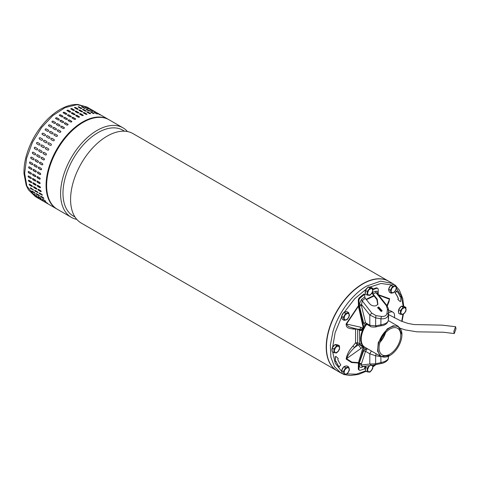 <?xml version="1.0" encoding="UTF-8"?>
<svg xmlns="http://www.w3.org/2000/svg" width="480" height="480" viewBox="0 0 480 480"><rect width="100%" height="100%" fill="white"/><g stroke="black" fill="none" stroke-linecap="round" stroke-linejoin="round"><path stroke-width="0.72" d="M456 328.908L455.604 326.718L453.834 331.38L454.23 333.576L456 328.908M337.032 370.752A51.678 29.838 -60 0 1 336.918 370.686A51.678 29.838 -60 0 1 327.69 334.32A51.678 29.838 -60 0 1 354.942 289.224A51.678 29.838 -60 0 1 388.596 281.178A51.678 29.838 -60 0 1 388.71 281.244M388.596 281.178L132.966 133.59A51.678 29.838 120 0 0 99.312 141.636A51.678 29.838 120 0 0 71.43 207.978A51.678 29.838 120 0 0 81.288 223.098L336.918 370.686M124.542 131.196L122.778 130.176A49.542 28.602 120 0 0 90.516 137.892A49.542 28.602 120 0 0 63.792 201.492A49.542 28.602 120 0 0 73.242 215.988L75 217.002M76.782 219.372A51.678 29.838 -60 0 1 71.298 217.332A51.678 29.838 -60 0 1 61.44 202.212A51.678 29.838 -60 0 1 89.322 135.87A51.678 29.838 -60 0 1 122.976 127.824A51.678 29.838 -60 0 1 127.482 131.55M122.976 127.824L109.014 119.76A51.678 29.838 120 0 0 75.36 127.806A51.678 29.838 120 0 0 48.102 172.902A51.678 29.838 120 0 0 57.336 209.268L71.298 217.332M35.352 196.578L28.446 189.828L26.22 185.352L24 173.706C23.82 168.45 24.48 162.894 25.98 157.038C29.91 142.524 37.158 129.876 47.718 119.1C52.668 114.186 57.816 110.442 63.156 107.862C68.22 105.432 73.098 104.304 77.784 104.466L87.03 107.07L76.998 104.658L65.178 107.58L52.902 115.518L41.568 127.56L32.454 142.35L26.598 158.214L24.654 173.358L26.844 186.06L35.352 196.578L56.784 208.956A51.678 29.838 -60 0 1 48.276 198.432A51.678 29.838 -60 0 1 70.152 131.742A51.678 29.838 -60 0 1 108.462 119.442L87.03 107.07L76.998 104.658L65.178 107.58L52.902 115.518L41.568 127.56L32.454 142.35L26.598 158.214L24.654 173.358L26.844 186.06L26.22 185.352L26.244 184.32M55.62 122.718A0.78 0.576 -21 0 0 55.446 122.55L55.392 122.412C55.752 123.156 55.41 123.498 54.36 123.438L52.158 122.172C51.792 121.416 52.14 121.068 53.19 121.14L55.602 122.646M48.66 125.976C48.276 125.184 48.606 124.812 49.65 124.848L51.846 126.12C52.224 126.9 51.894 127.272 50.856 127.242L48.474 125.79M45.342 130.086C44.94 129.27 45.252 128.868 46.272 128.874L48.474 130.146C48.87 130.956 48.558 131.358 47.538 131.358L45.198 129.96M42.24 134.46C41.82 133.626 42.108 133.194 43.11 133.182L45.306 134.448C45.726 135.282 45.432 135.708 44.442 135.732L42.156 134.4M41.586 140.322L39.378 139.044C38.94 138.198 39.204 137.748 40.182 137.718L42.396 138.99C42.822 139.836 42.558 140.28 41.586 140.322M37.518 142.422A0.78 0.63 -68.5 0 0 36.948 143.856L39.144 145.128L36.822 143.808C36.348 142.938 36.582 142.476 37.53 142.428L39.726 143.7C40.2 144.564 39.96 145.026 39.018 145.08L39.09 145.11M35.094 147.228A0.78 0.624 -78.5 0 0 34.698 148.704L36.894 149.976L34.566 148.68C34.056 147.798 34.26 147.33 35.178 147.27L37.38 148.542C37.878 149.418 37.674 149.886 36.762 149.946L36.918 150.006M33 152.13A0.78 0.606 -87.8 0 0 32.784 153.612L34.98 154.878L32.64 153.606C32.1 152.724 32.274 152.25 33.156 152.184L35.358 153.456C35.892 154.338 35.718 154.812 34.842 154.872L35.07 154.944M31.272 157.056A0.78 0.582 -96.3 0 0 31.224 158.52L33.276 159.81L31.074 158.538C30.498 157.662 30.636 157.188 31.488 157.122L33.684 158.394C34.254 159.276 34.116 159.744 33.276 159.81L33.564 159.87M29.928 161.964A0.78 0.558 -103.8 0 0 30.036 163.386L32.082 164.694L29.88 163.422C29.268 162.552 29.37 162.084 30.186 162.03L32.382 163.296C32.988 164.172 32.886 164.64 32.082 164.694L32.418 164.748M29.85 161.97L30.186 162.03M28.98 166.782A0.78 0.522 -110.5 0 0 29.232 168.15L31.434 169.416L29.076 168.21C28.428 167.346 28.488 166.896 29.268 166.848L31.464 168.114C32.106 168.978 32.04 169.434 31.272 169.476L31.638 169.524M28.896 166.8L29.268 166.848M28.44 171.456A0.78 0.48 -116.4 0 0 28.356 172.116A0.78 0.48 -116.4 0 0 28.824 172.758L30.864 174.102L28.662 172.836C27.978 171.99 28.002 171.558 28.74 171.528L30.942 172.794C31.62 173.64 31.59 174.078 30.864 174.102L31.242 174.144M28.356 171.486L28.74 171.528M28.314 175.944A0.78 0.432 -121.7 0 0 28.326 176.568A0.78 0.432 -121.7 0 0 28.812 177.162L30.852 178.53L28.65 177.258C27.924 176.436 27.912 176.022 28.614 176.01L30.81 177.282C31.53 178.11 31.542 178.524 30.852 178.53L31.236 178.566M28.224 175.974L28.614 176.01M28.596 180.186A0.78 0.384 -126.5 0 0 29.196 181.314L31.236 182.7L29.04 181.428C28.278 180.636 28.224 180.246 28.89 180.258L31.086 181.53C31.842 182.334 31.89 182.718 31.236 182.7L31.62 182.742M28.5 180.222L28.89 180.258M29.286 184.134A0.78 0.33 -130.8 0 0 29.982 185.166L32.022 186.57L29.826 185.298C29.022 184.536 28.932 184.176 29.556 184.224L31.758 185.49C32.55 186.264 32.64 186.624 32.022 186.57L32.394 186.618M29.178 184.176L29.556 184.224M93.264 110.67L91.068 109.404M88.236 108.072L91.272 109.674L87.966 107.88M91.236 109.746L91.548 109.86M85.146 107.25L88.254 108.702L84.894 107.028M88.176 108.876L88.512 108.918M81.84 106.938C81.456 106.536 81.78 106.548 82.812 106.974L85.008 108.24C85.398 108.636 85.074 108.624 84.036 108.204L81.594 106.686M78.348 107.142C77.982 106.692 78.324 106.656 79.368 107.034L81.57 108.3C81.936 108.738 81.6 108.78 80.55 108.414L78.114 106.866M81.696 108.654L81.57 108.3L81.804 108.57M74.718 107.862C74.358 107.364 74.712 107.274 75.774 107.604L77.97 108.876C78.33 109.362 77.976 109.452 76.914 109.134L74.484 107.568M70.98 109.092C70.632 108.54 70.992 108.408 72.06 108.684L74.256 109.956C74.61 110.496 74.244 110.628 73.176 110.358L70.752 108.78M67.176 110.808C66.834 110.214 67.194 110.034 68.274 110.268L70.47 111.534C70.812 112.122 70.446 112.302 69.372 112.08L66.948 110.49M63.348 113.004C63.006 112.362 63.372 112.14 64.446 112.326L66.648 113.598C66.99 114.228 66.624 114.45 65.55 114.276L63.12 112.686M59.544 115.65C59.196 114.966 59.562 114.702 60.636 114.846L62.832 116.112C63.18 116.784 62.814 117.054 61.746 116.916L59.316 115.344M55.8 118.716C55.446 117.996 55.8 117.69 56.868 117.792L59.064 119.064C59.418 119.778 59.064 120.084 58.002 119.988L55.578 118.44M60.018 125.256A0.78 0.576 -21 0 0 59.844 125.088L59.784 124.95C60.15 125.694 59.808 126.036 58.752 125.976L56.556 124.71C56.19 123.954 56.532 123.606 57.588 123.678L59.994 125.184M56.46 128.904A0.78 0.6 -29.1 0 0 56.316 128.784L56.244 128.658C56.622 129.438 56.292 129.81 55.254 129.78L53.058 128.514C52.674 127.722 53.004 127.35 54.048 127.386L56.43 128.838M53.052 132.864A0.78 0.618 -38.1 0 0 52.956 132.792L52.866 132.684C53.268 133.494 52.956 133.896 51.936 133.896L49.74 132.624C49.338 131.808 49.65 131.406 50.67 131.412L53.016 132.81M49.836 137.1A0.78 0.63 -47.9 0 0 49.8 137.076L49.704 136.986C50.118 137.82 49.83 138.246 48.834 138.27L46.638 136.998C46.212 136.164 46.5 135.732 47.502 135.72L49.788 137.052M43.788 141.588C43.338 140.736 43.602 140.286 44.58 140.256L46.776 141.522C47.22 142.374 46.956 142.818 45.984 142.86L43.77 141.582M41.928 144.966L44.124 146.238C44.592 147.102 44.358 147.564 43.416 147.618L41.22 146.346C40.74 145.476 40.98 145.014 41.928 144.966L41.856 144.936M39.576 149.808L41.772 151.08C42.276 151.956 42.072 152.424 41.16 152.484L38.958 151.218C38.454 150.336 38.658 149.868 39.576 149.808L39.42 149.748M37.554 154.722L39.75 155.994C40.284 156.876 40.116 157.35 39.234 157.41L37.038 156.144C36.498 155.262 36.672 154.788 37.554 154.722L37.326 154.656M35.886 159.66L38.082 160.932C38.652 161.814 38.514 162.282 37.668 162.348L35.472 161.076C34.896 160.2 35.034 159.726 35.886 159.66L35.592 159.6M34.584 164.568L36.78 165.834C37.386 166.71 37.284 167.178 36.474 167.232L34.278 165.96C33.666 165.09 33.768 164.622 34.584 164.568L34.242 164.508M33.66 169.386L35.862 170.652C36.504 171.516 36.438 171.972 35.67 172.014L33.474 170.748C32.82 169.884 32.886 169.434 33.66 169.386L33.294 169.338M33.138 174.066L35.334 175.332C36.012 176.178 35.988 176.616 35.256 176.64L33.06 175.374C32.37 174.528 32.4 174.096 33.138 174.066L32.754 174.024M33.012 178.548L35.208 179.82C35.928 180.648 35.94 181.062 35.244 181.068L33.048 179.796C32.322 178.974 32.31 178.56 33.012 178.548L32.616 178.512M35.634 181.104L35.406 180.966A0.78 0.432 -121.7 0 0 35.706 181.038M33.282 182.796L35.484 184.068C36.234 184.872 36.288 185.256 35.634 185.238L33.438 183.966C32.67 183.174 32.622 182.784 33.282 182.796L32.898 182.76M33.954 186.762L36.15 188.028C36.948 188.802 37.032 189.162 36.42 189.108L34.218 187.836C33.42 187.074 33.33 186.714 33.954 186.762L33.576 186.714M97.662 113.208L95.466 111.942M95.634 112.284L92.628 110.61L95.94 112.398M92.574 111.414L89.544 109.788L92.91 111.456M89.46 111.072L89.406 110.778C89.79 111.174 89.466 111.162 88.434 110.742L86.238 109.476C85.854 109.074 86.178 109.086 87.204 109.512L89.652 111.024M86.094 111.192L85.962 110.838C86.334 111.276 85.998 111.318 84.942 110.952L82.746 109.68C82.38 109.23 82.716 109.194 83.766 109.572L86.202 111.108M82.53 111.798A0.78 0.306 12.3 0 0 82.32 111.618L82.368 111.414C82.728 111.9 82.374 111.99 81.312 111.672L79.11 110.4C78.756 109.902 79.11 109.812 80.166 110.142L82.596 111.702M78.84 112.896A0.78 0.366 8 0 0 78.624 112.692L78.654 112.494C79.002 113.034 78.642 113.166 77.574 112.896L75.372 111.63C75.024 111.078 75.384 110.946 76.458 111.222L78.882 112.8M75.372 111.63L75.144 111.318M75.066 114.486A0.78 0.414 3.4 0 0 74.856 114.264L74.868 114.072C75.21 114.66 74.844 114.84 73.77 114.618L71.574 113.346C71.226 112.752 71.592 112.572 72.666 112.806L75.096 114.39M71.574 113.346L71.346 113.028M71.256 116.538A0.78 0.462 -1.7 0 0 71.046 116.316L71.04 116.136C71.388 116.766 71.022 116.988 69.942 116.814L67.746 115.542C67.404 114.9 67.77 114.678 68.844 114.864L71.268 116.448M67.746 115.542L67.518 115.224M67.452 119.04A0.78 0.504 -7.4 0 0 67.248 118.824L67.23 118.65C67.572 119.322 67.212 119.592 66.138 119.454L63.942 118.188C63.594 117.504 63.954 117.24 65.028 117.384L67.452 118.95M63.942 118.188L63.714 117.882M63.696 121.956A0.78 0.546 -13.8 0 0 63.498 121.758L63.462 121.602C63.816 122.316 63.462 122.622 62.394 122.526L60.198 121.254C59.844 120.534 60.198 120.228 61.266 120.33L63.684 121.878M64.41 127.794A0.78 0.576 -21 0 0 64.236 127.626L64.182 127.488C64.548 128.232 64.2 128.574 63.15 128.514L60.954 127.248C60.588 126.492 60.93 126.144 61.986 126.216L64.392 127.722M60.852 131.442A0.78 0.6 -29.1 0 0 60.708 131.322L60.642 131.196C61.02 131.976 60.69 132.348 59.652 132.318L57.45 131.052C57.072 130.26 57.402 129.888 58.44 129.924L60.822 131.376M57.45 135.402A0.78 0.618 -38.1 0 0 57.348 135.33L57.264 135.222C57.66 136.032 57.348 136.434 56.334 136.434L54.132 135.162C53.736 134.346 54.042 133.944 55.068 133.95L57.408 135.348M54.234 139.638A0.78 0.63 -47.9 0 0 54.198 139.614L54.096 139.524C54.516 140.358 54.228 140.784 53.232 140.808L51.036 139.536C50.61 138.702 50.898 138.27 51.9 138.258L54.186 139.59M48.972 142.794L51.186 144.066C51.612 144.912 51.348 145.356 50.382 145.398L48.168 144.12C47.736 143.274 48 142.824 48.972 142.794L49.086 142.86A0.78 0.636 -58.2 0 0 48.24 144.162M46.254 147.474L48.522 148.776C48.99 149.64 48.756 150.102 47.814 150.156L45.612 148.884C45.138 148.014 45.372 147.552 46.32 147.504A0.78 0.63 -68.5 0 0 45.738 148.932L47.934 150.204A0.78 0.63 -68.5 0 0 47.946 150.204L47.88 150.186M43.974 152.346L46.17 153.618C46.668 154.494 46.464 154.962 45.552 155.022L43.356 153.756C42.846 152.874 43.056 152.406 43.974 152.346L43.818 152.286M41.952 157.26L44.148 158.532C44.682 159.414 44.508 159.888 43.632 159.948L41.436 158.682C40.896 157.8 41.064 157.326 41.952 157.26L41.724 157.194M40.278 162.198L42.48 163.47C43.044 164.352 42.906 164.82 42.066 164.886L39.87 163.614C39.294 162.738 39.432 162.264 40.278 162.198L39.99 162.138M38.976 167.106L41.178 168.372C41.778 169.248 41.676 169.716 40.872 169.77L38.676 168.498C38.064 167.628 38.166 167.16 38.976 167.106L38.64 167.046M38.058 171.924L40.254 173.19C40.896 174.054 40.836 174.51 40.068 174.552L37.866 173.286C37.218 172.422 37.284 171.972 38.058 171.924L37.692 171.876M37.536 176.604L39.732 177.87C40.41 178.716 40.386 179.154 39.654 179.178L37.458 177.912C36.768 177.066 36.792 176.634 37.536 176.604L37.146 176.562M37.404 181.086L39.606 182.358C40.32 183.186 40.332 183.6 39.642 183.606L37.446 182.334C36.72 181.512 36.708 181.098 37.404 181.086L37.014 181.05M37.68 185.334L39.876 186.606C40.632 187.41 40.686 187.794 40.032 187.776L37.83 186.504C37.068 185.712 37.014 185.322 37.68 185.334L37.29 185.298M38.352 189.3L40.548 190.566C41.34 191.34 41.43 191.7 40.812 191.646L38.616 190.374C37.812 189.612 37.728 189.252 38.352 189.3L37.974 189.252M102.06 115.746L99.858 114.48M100.026 114.822L97.026 113.148L100.338 114.936M96.972 113.952L93.936 112.326L97.308 113.994M93.858 113.61L93.798 113.316C94.188 113.712 93.864 113.7 92.832 113.28L90.63 112.014C90.246 111.612 90.57 111.624 91.602 112.05L94.044 113.562M90.486 113.73L90.36 113.376C90.732 113.814 90.39 113.856 89.34 113.49L87.144 112.218C86.772 111.768 87.114 111.732 88.164 112.11L90.6 113.646M86.928 114.336A0.78 0.306 12.3 0 0 86.718 114.156L86.76 113.952C87.12 114.438 86.772 114.528 85.704 114.21L83.508 112.938C83.154 112.44 83.502 112.35 84.564 112.68L86.994 114.24M83.232 115.434A0.78 0.366 8 0 0 83.022 115.23L83.052 115.032C83.4 115.572 83.04 115.704 81.966 115.434L79.77 114.168C79.422 113.616 79.782 113.484 80.85 113.76L83.28 115.338M79.77 114.168L79.542 113.856M79.464 117.024A0.78 0.414 3.4 0 0 79.248 116.802L79.26 116.61C79.608 117.198 79.242 117.378 78.168 117.156L75.966 115.884C75.624 115.29 75.99 115.11 77.064 115.344L79.488 116.928M75.966 115.884L75.738 115.566M75.654 119.076A0.78 0.462 -1.7 0 0 75.444 118.854L75.438 118.674C75.78 119.304 75.414 119.526 74.34 119.352L72.144 118.08C71.796 117.438 72.168 117.216 73.242 117.402L75.666 118.986M72.144 118.08L71.916 117.762M71.85 121.578A0.78 0.504 -7.4 0 0 71.646 121.362L71.622 121.188C71.97 121.866 71.604 122.13 70.536 121.992L68.34 120.726C67.992 120.042 68.352 119.778 69.426 119.922L71.85 121.488M68.34 120.726L68.112 120.42M68.088 124.494A0.78 0.546 -13.8 0 0 67.896 124.296L67.86 124.14C68.208 124.854 67.854 125.16 66.792 125.064L64.596 123.792C64.236 123.072 64.596 122.766 65.658 122.868L68.076 124.416M30.252 188.028L30.618 187.854L33.552 189.93L30.996 188.826L30.252 188.028L30.618 187.854M34.65 190.566L35.016 190.392L37.212 191.658L37.944 192.468L35.388 191.364L34.65 190.566L35.016 190.392M39.048 193.104L39.408 192.93L41.61 194.196L42.342 195.006L39.786 193.902L39.048 193.104L39.408 192.93M42.342 195.006L41.982 195.174L42.372 195.114M37.944 192.468L37.59 192.636L37.974 192.576M33.552 189.93L33.192 190.098L33.582 190.038M44.796 201.468L47.67 203.346L44.49 201.336M42.654 199.044L45.432 201.054L43.236 199.788C42.324 199.134 42.132 198.888 42.654 199.044L42.324 198.942M45.756 201.162L43.236 199.788M40.848 196.188L43.05 197.46C43.914 198.162 44.076 198.45 43.53 198.324L41.328 197.052C40.458 196.362 40.296 196.074 40.848 196.188L40.506 196.11M43.872 198.408L43.53 198.324L43.848 198.24M40.398 198.93L43.272 200.808L40.092 198.798M38.256 196.506L41.034 198.516L38.838 197.25C37.932 196.596 37.734 196.35 38.256 196.506L37.926 196.404M36.456 193.65L38.652 194.922C39.516 195.624 39.678 195.912 39.132 195.786L36.936 194.514C36.06 193.824 35.904 193.536 36.456 193.65L36.108 193.572M39.474 195.87L39.132 195.786L39.456 195.702M38.946 198.168L36.006 196.386L39.18 198.402M35.694 196.26L36.006 196.386M33.834 193.956L36.774 195.804L34.44 194.712C33.534 194.058 33.342 193.812 33.858 193.968L36.96 196.086M33.534 193.866L33.858 193.968M31.878 191.028L34.884 193.08L32.538 191.976C31.668 191.286 31.506 190.998 32.058 191.112L34.254 192.384C35.118 193.086 35.28 193.374 34.734 193.248L35.076 193.332M31.71 191.034L32.058 191.112M67.896 124.296L65.7 123.03A0.78 0.546 -13.8 0 0 64.398 123.594M71.646 121.362L69.45 120.09A0.78 0.504 -7.4 0 0 68.136 120.51M75.444 118.854L73.248 117.588A0.78 0.462 -1.7 0 0 72.468 117.486A0.78 0.462 -1.7 0 0 71.934 117.858M79.248 116.802L77.052 115.536A0.78 0.414 3.4 0 0 75.756 115.668M83.022 115.23L80.826 113.964A0.78 0.366 8 0 0 79.56 113.958M86.718 114.156L84.522 112.884A0.78 0.306 12.3 0 0 83.304 112.758M90.3 113.58L86.952 112.068M93.726 113.526L90.492 111.924M96.81 113.898L94.062 112.398M42.624 199.032L43.368 199.608M40.668 196.104L43.674 198.156M39.168 192.84L42.138 195.024M38.076 189.21A0.78 0.33 -130.8 0 0 38.772 190.242L40.968 191.508M37.386 185.262A0.78 0.384 -126.5 0 0 37.992 186.39L40.188 187.656M37.104 181.02A0.78 0.432 -121.7 0 0 37.116 181.644A0.78 0.432 -121.7 0 0 37.602 182.238L39.804 183.504M37.236 176.532A0.78 0.48 -116.4 0 0 37.146 177.192A0.78 0.48 -116.4 0 0 37.614 177.834L39.816 179.1M37.776 171.858A0.78 0.522 -110.5 0 0 38.028 173.226L40.224 174.492M38.718 167.04A0.78 0.558 -103.8 0 0 38.826 168.462L41.028 169.734M40.062 162.132A0.78 0.582 -96.3 0 0 40.014 163.596L42.216 164.868M41.79 157.206A0.78 0.606 -87.8 0 0 41.574 158.688L43.776 159.954M43.884 152.304A0.78 0.624 -78.5 0 0 43.488 153.78L45.69 155.052M51.228 144.096L49.086 142.86M54.198 139.614L51.996 138.348A0.78 0.63 -47.9 0 0 51 139.518M57.348 135.33L55.152 134.058A0.78 0.618 -38.1 0 0 54.036 135.09M60.708 131.322L58.512 130.05A0.78 0.6 -29.1 0 0 57.306 130.926M64.236 127.626L62.04 126.36A0.78 0.576 -21 0 0 60.774 127.08M63.498 121.758L61.302 120.492A0.78 0.546 -13.8 0 0 60.006 121.056M67.248 118.824L65.052 117.552A0.78 0.504 -7.4 0 0 63.738 117.972M71.046 116.316L68.85 115.05A0.78 0.462 -1.7 0 0 68.07 114.948A0.78 0.462 -1.7 0 0 67.536 115.32M74.856 114.264L72.654 112.998A0.78 0.414 3.4 0 0 71.358 113.13M78.624 112.692L76.428 111.426A0.78 0.366 8 0 0 75.162 111.42M82.32 111.618L80.124 110.346A0.78 0.306 12.3 0 0 78.906 110.22M85.902 111.042L82.554 109.53M89.328 110.988L86.1 109.386M92.418 111.36L89.67 109.86M38.232 196.494L41.172 198.342M36.27 193.566L39.276 195.618M34.776 190.302L37.74 192.486M33.684 186.672A0.78 0.33 -130.8 0 0 34.374 187.704L36.576 188.97M32.994 182.724A0.78 0.384 -126.5 0 0 33.594 183.852L35.79 185.118M32.712 178.482A0.78 0.432 -121.7 0 0 32.718 179.106A0.78 0.432 -121.7 0 0 33.21 179.7L35.406 180.966M32.838 173.994A0.78 0.48 -116.4 0 0 32.748 174.654A0.78 0.48 -116.4 0 0 33.222 175.296L35.418 176.562M33.378 169.32A0.78 0.522 -110.5 0 0 33.63 170.688L35.826 171.954M34.32 164.502A0.78 0.558 -103.8 0 0 34.434 165.924L36.63 167.196M35.664 159.594A0.78 0.582 -96.3 0 0 35.622 161.058L37.818 162.33M37.398 154.668A0.78 0.606 -87.8 0 0 37.182 156.15L39.378 157.416M39.486 149.766A0.78 0.624 -78.5 0 0 39.096 151.242L41.292 152.514M41.916 144.96A0.78 0.63 -68.5 0 0 41.34 146.394L43.542 147.666M46.83 141.558L44.688 140.322A0.78 0.636 -58.2 0 0 43.842 141.624M49.8 137.076L47.604 135.81A0.78 0.63 -47.9 0 0 46.602 136.98M52.956 132.792L50.754 131.52A0.78 0.618 -38.1 0 0 49.638 132.552M56.316 128.784L54.114 127.512A0.78 0.6 -29.1 0 0 52.914 128.388M59.844 125.088L57.642 123.822A0.78 0.576 -21 0 0 56.382 124.542M59.106 119.22L56.904 117.954A0.78 0.546 -13.8 0 0 55.608 118.518M62.856 116.286L60.654 115.014A0.78 0.504 -7.4 0 0 59.34 115.434M66.654 113.778L64.452 112.512A0.78 0.462 -1.7 0 0 63.672 112.41A0.78 0.462 -1.7 0 0 63.138 112.782M70.458 111.726L68.262 110.46A0.78 0.414 3.4 0 0 66.966 110.586M74.232 110.154L72.03 108.888A0.78 0.366 8 0 0 70.764 108.882M77.928 109.08L75.726 107.808A0.78 0.306 12.3 0 0 74.508 107.682M81.51 108.504L78.162 106.992M84.93 108.45L81.702 106.848M88.02 108.822L85.272 107.322M30.378 187.764L33.342 189.948M31.008 178.428A0.78 0.432 -121.7 0 0 31.308 178.5M31.02 174.024A0.78 0.48 -116.4 0 0 31.32 174.096M42.432 139.02L40.296 137.784A0.78 0.636 -58.2 0 0 39.45 139.086M45.402 134.538L43.206 133.272A0.78 0.63 -47.9 0 0 42.204 134.442M48.558 130.254L46.362 128.982A0.78 0.618 -38.1 0 0 45.246 130.014M51.918 126.246L49.722 124.974A0.78 0.6 -29.1 0 0 48.516 125.85M55.446 122.55L53.25 121.284A0.78 0.576 -21 0 0 51.984 122.004M398.64 312.426A3.888 2.244 -60 0 1 398.634 309.972A3.888 2.244 -60 0 1 398.64 309.936M398.862 309.33A3.888 2.244 -60 0 1 401.028 306.636M401.934 306.234A3.888 2.244 -60 0 1 403.074 306.336M400.428 314.298L398.64 313.266L398.64 309.606L401.388 306.186L404.136 306.432L405.924 307.464L405.924 311.124L403.176 314.544L400.428 314.298L400.428 310.638L398.64 309.606M401.388 306.186L403.176 307.218L405.924 307.464M400.428 310.638L403.176 307.218M402.048 314.562L400.674 312.612L402.048 309.066L404.796 307.482L406.17 309.438L404.796 312.978L402.048 314.562M365.4 293.232A3.888 2.244 -60 0 1 365.388 290.778A3.888 2.244 -60 0 1 365.4 290.742M365.622 290.13A3.888 2.244 -60 0 1 367.782 287.442M368.688 287.04A3.888 2.244 -60 0 1 369.828 287.142M367.188 295.104L365.4 294.072L365.4 290.412L368.142 286.992L370.89 287.238L372.678 288.27L372.678 291.93L369.93 295.35L367.188 295.104L367.188 291.444L365.4 290.412M368.142 286.992L369.93 288.024L372.678 288.27M367.188 291.444L369.93 288.024M368.802 295.368L367.428 293.418L368.802 289.872L371.55 288.288L372.924 290.244L371.55 293.784L368.802 295.368M366.714 324.246A17.406 10.05 120 0 0 362.16 333.276A17.406 10.05 120 0 0 364.824 347.226L380.928 356.52L377.562 351.204L378.258 342.576L387.228 328.896L393.198 325.788L398.334 326.37L401.94 334.656A17.016 9.828 120 0 0 392.25 326.622A17.016 9.828 120 0 0 378.786 342.708A17.016 9.828 120 0 0 389.904 355.5A17.016 9.828 120 0 0 401.022 340.506A17.016 9.828 120 0 0 401.94 334.656M389.904 355.5L380.928 356.52M379.878 342.6A15.348 8.862 -60 0 1 397.578 328.314A15.348 8.862 -60 0 1 399.93 340.614A15.348 8.862 -60 0 1 382.23 354.9A15.348 8.862 -60 0 1 379.878 342.6M385.182 333.048A14.958 8.634 -60 0 1 380.136 341.796A14.958 8.634 -60 0 0 385.182 333.048M379.956 342.336A15.348 8.862 120 0 0 385.566 332.628M365.4 370.008A3.888 2.244 -60 0 1 365.388 367.554A3.888 2.244 -60 0 1 365.4 367.518M365.622 366.906A3.888 2.244 -60 0 1 366.06 366.054M372.678 365.046L372.678 368.706L369.93 372.126L367.188 371.88L365.4 370.848L365.4 367.188L366.33 366.024M367.188 371.88L367.188 368.22L365.4 367.188M367.188 368.22L369.486 365.664M372.252 365.328L372.924 367.02L371.55 370.56L368.802 372.144L367.428 370.194L368.802 366.648L369.894 365.616M329.22 329.406A51.678 29.838 120 0 0 337.14 370.818L340.878 372.972L334.488 366.714L330.876 357.144L330.348 345.078L332.958 331.56C338.316 312.972 352.266 294.156 366.714 286.026L380.7 281.16L392.556 283.464L388.818 281.304A51.678 29.838 120 0 0 329.22 329.406M400.674 296.424L400.11 296.646L400.854 296.628L400.722 301.278L400.272 301.638L397.98 299.502L398.322 298.716L397.812 299.406L400.134 301.554M339.264 366.96L339.222 366.924A56.106 32.394 -60 0 1 336.048 361.272L335.328 361.398L335.436 356.874L335.91 356.388L338.202 358.524L337.794 359.508A53.466 30.87 -60 0 0 340.818 364.878L339.15 366.882M388.566 312.906A7.77 4.488 -60 0 1 392.964 312.192L391.044 311.082A7.77 4.488 120 0 0 388.566 310.866M396.864 291.048L396.414 291.114L395.196 293.052A53.466 30.87 -60 0 1 398.22 298.422L398.154 298.62M335.916 361.266A56.106 32.394 120 0 0 339.06 366.828L339.102 366.864M335.88 356.376L335.274 356.778L335.34 361.506M392.964 312.192A7.77 4.488 -60 0 1 394.314 317.838M395.196 293.052L396.954 291.102A56.106 32.394 -60 0 1 400.134 296.754L400.278 296.742M395.364 293.148A53.466 30.87 -60 0 1 398.382 298.518L398.322 298.716M358.332 305.844L346.152 323.91L348.594 326.592L352.386 327.858M353.76 328.176L352.92 329.04L357.636 329.22L357.636 342.804L355.542 342.858L357.186 344.274L354.57 347.532L352.92 346.116C349.242 350.022 346.986 354.336 346.152 359.064L346.518 358.68C348.006 354.87 350.688 351.156 354.57 347.532L358.404 344.796L360.996 348.432L346.518 358.68L351.84 362.094L358.446 362.634L363.252 346.674L363.912 347.058L363.78 348.222L359.064 363.27L358.968 369.168L358.308 368.79L358.446 362.634M387.846 304.65L389.46 299.226L389.034 301.638M355.932 328.68L355.542 329.274L355.542 342.858L352.92 346.116M358.416 306.33L346.518 324.018L360.996 327.3C360.246 329.058 359.382 329.676 358.404 329.148L359.436 329.682L352.278 327.828M360.996 327.3L362.622 328.116C361.5 329.412 360.438 329.934 359.436 329.682L359.742 343.71L361.788 344.13M386.922 305.61L389.46 299.226L378.726 295.164M363.18 347.388L359.436 344.52L363.33 346.164L360.996 348.432M363.162 327.078L362.622 328.116L363.33 328.398C362.136 329.808 360.84 330.234 359.436 329.682M359.436 344.52L358.404 344.796L357.186 344.274L357.636 342.804L359.742 343.71L359.436 344.52M362.316 330.744L359.742 330.354L357.636 329.076M342.15 372.732A3.888 2.244 -60 0 1 341.676 370.974M341.796 370.194A3.888 2.244 -60 0 1 341.88 369.882A3.888 2.244 -60 0 1 343.59 367.086M344.208 366.588A3.888 2.244 -60 0 1 345.966 366.12M344.184 374.676L342.396 373.644L341.574 370.578L343.818 366.696L346.878 365.874L348.666 366.906L349.488 369.972L347.244 373.854L344.184 374.676L343.362 371.61L345.606 367.728L348.666 366.906M343.818 366.696L345.606 367.728M341.574 370.578L343.362 371.61M349.326 368.58L348.612 372.054L345.96 374.406L344.016 373.284L344.73 369.81L347.382 367.458L349.326 368.58M363.546 329.604L362.946 329.262A2.334 1.344 120 0 0 363.126 328.77A2.334 1.344 120 0 0 363.252 328.086L363.912 328.35L363.78 327.03L359.064 306.54L358.968 300.528A2.334 1.344 120 0 1 359.094 299.724A2.334 1.344 120 0 1 360.192 297.984L359.532 297.606A2.334 1.344 120 0 0 358.434 299.346A2.334 1.344 120 0 0 358.308 300.15L358.446 306.456L363.252 327.966M362.946 329.262A17.292 9.984 120 0 0 361.572 332.892A17.292 9.984 120 0 0 362.946 345.744L363.276 345.936M381.798 311.238L378.33 307.422L377.532 307.89M381.144 311.46L377.676 307.644L378.66 306.954L382.122 310.776L381.144 311.46M371.988 293.184L376.872 299.634L377.208 299.16L377.916 304.362L375.954 305.73C373.536 306.336 371.388 305.628 369.51 303.6L365.286 298.32L364.74 296.892L364.74 294.348A45.852 26.472 120 0 0 360.192 297.984M376.872 299.634L377.736 304.59M367.068 324.126L366.582 324.426M363.828 329.01A2.334 1.344 120 0 0 363.912 328.47L363.912 328.35M366.324 348.09L363.912 346.944A2.334 1.344 120 0 0 363.828 346.5M363.78 327.03A18.798 10.854 -60 0 1 365.196 324.726L366.294 324.546L363.912 328.464M363.252 346.674L363.252 346.56A2.334 1.344 120 0 0 362.946 345.744M358.968 363.906L363.618 350.892L366.294 348.114L367.068 349.032L367.404 348.714M372.906 289.698A45.852 26.472 120 0 1 376.98 288.288A2.334 1.344 120 0 1 377.718 288.354A2.334 1.344 120 0 1 378.198 289.422L378.198 294.498M366.354 324.042L365.196 324.726L363.618 323.022L365.526 322.77L366.354 324.042L370.284 326.31L369.804 325.242L375.636 325.872C376.122 327.048 376.296 327.066 376.164 325.926M363.618 323.022L359.472 306.126A37.308 21.54 120 0 0 359.064 306.54M363.78 348.222L366.354 349.962L367.068 349.032M366.354 349.962L365.526 351.324L361.476 363.654L359.472 363.216A37.308 21.54 120 0 1 359.064 363.27M377.208 299.16L372.978 293.88L372.432 292.452L375.744 291.252L376.068 292.764L377.28 293.328L386.472 304.998C386.544 304.386 389.238 310.056 388.566 310.17L388.56 318.138M377.718 288.354L377.058 287.976A2.334 1.344 120 0 0 376.32 287.91A45.852 26.472 120 0 0 372.828 289.08M370.284 326.31C370.506 327.282 376.662 327.132 376.152 326.778L381.12 325.758C384.75 325.482 387.15 323.79 388.32 320.664L388.326 320.508C387.756 322.674 385.284 324.102 380.904 324.798C381.108 325.938 381.174 326.058 381.108 325.146M361.476 305.76L365.526 322.77L369.804 325.242L369.804 315.006L371.85 313.2L362.202 300.768L361.44 305.514L359.244 305.514L359.472 306.126L361.44 305.514M364.74 294.348L364.08 293.964A45.852 26.472 120 0 0 359.532 297.606M358.968 305.79L359.244 304.386L361.44 304.386L369.804 315.006L375.636 317.862L375.99 315.618L381.432 316.41C384.63 316.716 386.49 315.642 387.018 313.188L387.42 309.018L386.286 305.484M364.74 366.204L364.74 368.688A45.852 26.472 -60 0 1 360.192 370.302A2.334 1.344 -60 0 1 359.448 370.236L358.794 369.858A2.334 1.344 -60 0 1 358.308 368.79M359.448 370.236A2.334 1.344 -60 0 1 358.968 369.168M363.618 350.892L365.526 351.324L369.804 353.796L375.636 355.782L376.14 353.76M375.744 291.252C377.16 291.042 377.892 291.822 377.928 293.604L377.658 293.808M388.566 310.128L388.542 318.66M388.32 320.664L388.326 314.514C387.762 317.67 385.284 319.098 380.904 318.798L381.432 316.41M372.978 293.88A41.406 23.904 120 0 1 376.068 292.764L385.89 305.094M365.286 298.32A41.406 23.904 120 0 0 362.202 300.768L361.428 299.514L364.74 296.892M371.358 351L369.804 353.796L369.804 364.032L361.44 364.992L362.202 366.462L361.428 367.344L364.74 366.144M359.244 364.992L359.244 363.864L361.44 363.864L361.44 364.992L359.244 364.992C359.25 366.744 359.982 367.524 361.428 367.344M369.804 364.032L375.636 363.792L375.99 364.728L371.85 365.376L369.804 364.032M388.566 356.178L388.308 358.542C388.32 360.384 384.492 363.06 381.396 363.498L371.85 365.376M388.548 356.52L388.326 358.302L388.326 356.334M371.85 313.2L375.99 315.618M387.42 309.018L388.56 310.404L388.326 314.514L387.018 313.188M381.396 363.498L380.904 362.592L375.636 363.792L375.636 355.782L380.904 356.592L380.904 362.592C385.278 361.632 387.756 360.204 388.326 358.302L388.308 358.542M389.166 291.3A3.888 2.244 -60 0 1 388.692 289.542M388.812 288.762A3.888 2.244 -60 0 1 388.896 288.45A3.888 2.244 -60 0 1 390.606 285.648M391.224 285.156A3.888 2.244 -60 0 1 392.982 284.688M391.194 293.244L389.412 292.212L388.59 289.146L390.834 285.264L393.894 284.442L395.682 285.474L396.504 288.54L394.26 292.422L391.194 293.244L390.378 290.178L392.622 286.296L390.834 285.264M388.59 289.146L390.378 290.178M392.622 286.296L395.682 285.474M391.032 291.852L391.74 288.378L394.398 286.026L396.342 287.148L395.628 290.622L392.976 292.974L391.032 291.852M342.15 318.444A3.888 2.244 -60 0 1 341.676 316.686M341.796 315.906A3.888 2.244 -60 0 1 341.88 315.594A3.888 2.244 -60 0 1 343.59 312.792M344.208 312.3A3.888 2.244 -60 0 1 345.966 311.832M344.184 320.388L342.396 319.356L341.574 316.29L343.818 312.408L346.878 311.586L348.666 312.618L349.488 315.684L347.244 319.566L344.184 320.388L343.362 317.322L345.606 313.44L348.666 312.618M343.818 312.408L345.606 313.44M341.574 316.29L343.362 317.322M349.326 314.292L348.612 317.766L345.96 320.118L344.016 318.996L344.73 315.522L347.382 313.17L349.326 314.292M332.154 350.814A3.888 2.244 -60 0 1 332.142 348.36A3.888 2.244 -60 0 1 332.154 348.324M332.376 347.712A3.888 2.244 -60 0 1 334.536 345.024M335.442 344.622A3.888 2.244 -60 0 1 336.588 344.724M333.942 352.686L332.154 351.654L332.154 347.994L334.902 344.574L337.65 344.82L339.438 345.852L339.438 349.512L336.69 352.932L333.942 352.686L333.942 349.026L332.154 347.994M334.902 344.574L336.69 345.606L339.438 345.852M333.942 349.026L336.69 345.606M335.562 352.95L334.188 350.994L335.562 347.454L338.304 345.87L339.678 347.826L338.304 351.366L335.562 352.95M372.9 366.438L374.832 364.944M401.712 321.336L402.894 314.574M403.206 306.348L401.334 296.34L396.51 288.426M391.572 284.952L381.036 283.458L369.768 287.112M366.084 289.236L354.81 298.602L344.274 312.258M341.676 316.764L335.118 332.718L332.64 347.166M332.67 351.954L335.214 363.228L341.676 371.382M347.154 373.914L356.208 374.172L365.604 370.968M389.7 298.77L378.348 294.678M373.68 295.644L366.114 299.352M346.152 359.064L351.534 362.526L358.344 363.06M346.152 323.91C345.936 328.722 350.298 328.338 352.92 329.04M374.004 296.04L366.384 299.688M358.308 300.15L358.968 300.528M377.928 293.604L377.928 294.15M359.244 304.386L361.428 299.514M376.98 288.288L376.32 287.91M375.636 325.872L380.904 324.798L380.904 318.798L375.636 317.862L375.636 325.872M455.604 326.718L441.948 325.134L413.94 324.546L407.994 323.412L401.148 321.108L388.566 314.586M454.23 333.576L443.568 332.232L416.904 331.83L405.216 329.904L400.38 328.32M388.326 320.592L398.334 326.37M372.924 366.954L375.636 364.8M402.066 321.474L403.344 314.412M403.74 306.396L402.75 298.53L399.486 290.352L395.898 285.93M394.662 284.886L392.556 283.464M366.15 371.286L358.512 374.418L350.208 375.534L344.682 374.634M343.164 374.088L340.878 372.972M389.052 301.596L387.258 306.12M371.73 365.394L362.016 366.504"/></g></svg>
